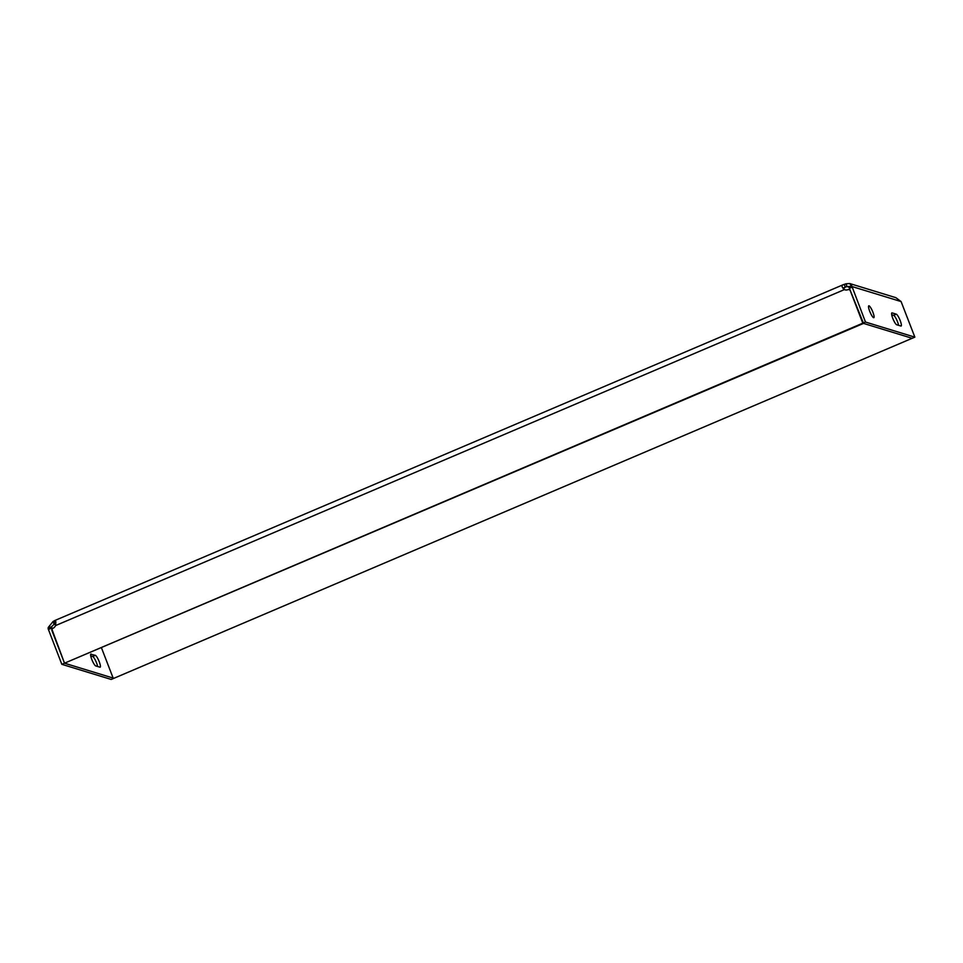 <?xml version="1.0" encoding="UTF-8"?>
<svg xmlns="http://www.w3.org/2000/svg" width="963" height="963" viewBox="0 0 963 963"><rect width="100%" height="100%" fill="white"/><g stroke="black" fill="none" stroke-linecap="round" stroke-linejoin="round"><path stroke-width="1.44" d="M873.597 317.682A6.44 1.3 66.9 0 0 873.826 317.682A6.44 1.3 66.9 0 0 872.719 311.747A6.44 1.3 66.9 0 0 869.023 305.825A6.44 1.3 66.9 0 0 868.782 305.837A6.44 1.3 66.9 0 0 869.902 311.771A6.44 1.3 66.9 0 0 873.597 317.682M55.517 620.726L54.349 620.81A4.959 0.819 -21.1 0 1 53.037 621.52L54.097 624.253A4.959 0.819 158.9 0 0 55.409 623.543L54.349 620.81C55.77 619.799 56.155 621.4 55.493 625.613L844.358 289.61A4.959 4.779 -73 0 0 847.897 289.707A1.986 1.914 107 0 1 850.305 290.802L862.8 323.183L865.472 322.039L851.557 285.337L849.222 287.118C850.245 286.769 849.51 286.565 847.019 286.529A4.959 0.819 158.9 0 1 845.309 287.106L843.383 288.816M849.763 283.555L895.867 297.675L901.079 301.563L851.798 286.48L849.763 283.555L845.971 283.784A4.959 0.819 -21.1 0 1 844.25 284.374L845.309 287.106L843.853 287.72M845.971 283.784L847.019 286.529L849.101 287.167L851.533 285.349M851.798 286.48L849.113 287.612L863.534 323.412L64.509 663.194L113.887 678.301L912.166 338.29L111.202 679.445L61.837 664.326L64.509 663.194L51.099 627.057L48.15 628.767L61.837 664.326M113.14 678.072L101.524 647.967M849.535 286.842L848.897 286.396M55.493 625.613A4.959 4.779 -73 0 1 53.025 628.261A1.986 1.914 107 0 0 52.014 630.801L64.509 663.194L862.8 323.183L912.166 338.29L914.85 337.146L865.472 322.039M901.079 301.563L914.85 337.146M891.702 314.732L893.616 315.322A6.44 1.3 -113.1 0 1 896.36 319.126A6.44 1.3 -113.1 0 1 898.587 325.338M896.673 324.748L900.874 326.036A6.44 1.3 66.9 0 0 901.115 326.036A6.44 1.3 66.9 0 0 899.996 320.101A6.44 1.3 66.9 0 0 896.3 314.179L892.099 312.891A6.44 1.3 66.9 0 0 891.87 312.903A6.44 1.3 66.9 0 0 892.978 318.837A6.44 1.3 66.9 0 0 896.673 324.748M55.698 624.746L54.097 624.253L51.268 627.057M53.037 621.52L48.234 627.491L51.015 627.057M51.099 627.057L48.246 627.491L48.15 628.767M91.136 654.046A6.44 1.3 66.9 0 0 90.895 654.046A6.44 1.3 66.9 0 0 92.015 659.98A6.44 1.3 66.9 0 0 95.71 665.902L99.911 667.19A6.44 1.3 66.9 0 0 100.14 667.178A6.44 1.3 66.9 0 0 99.033 661.244A6.44 1.3 66.9 0 0 95.337 655.334L90.739 654.214M97.624 666.492A6.44 1.3 66.9 0 0 95.397 660.269A6.44 1.3 66.9 0 0 92.653 656.465L90.739 655.887M844.358 289.61C841.337 286.878 841.301 285.132 844.25 284.374L843.263 284.699M849.968 289.935A1.986 1.914 -73 0 0 849.835 289.887L849.101 289.658M849.354 288.346L852.038 287.203M52.977 628.285L50.834 627.623M51.075 628.358L48.391 629.501M92.653 656.465L95.337 655.334M893.616 315.322L896.3 314.179M843.468 288.948L845.033 289.815M843.227 284.711L54.843 620.509"/></g></svg>
